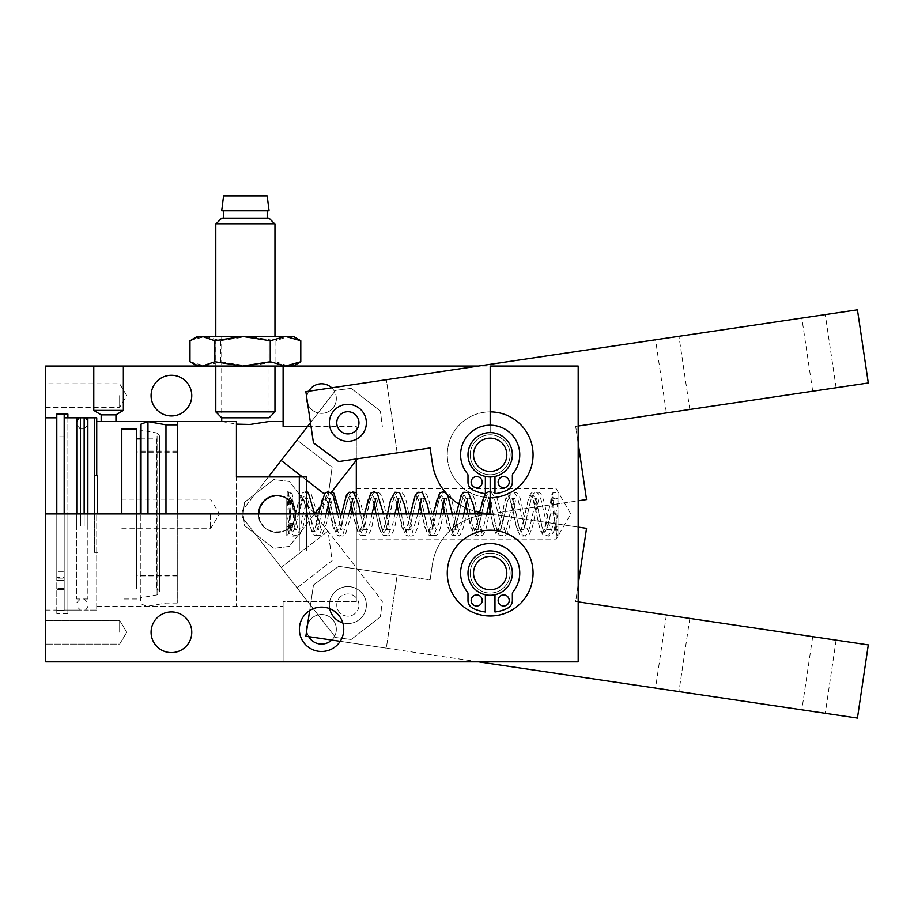 <?xml version="1.0" encoding="UTF-8"?>
<svg xmlns="http://www.w3.org/2000/svg" width="914" height="914" viewBox="0 0 914 914"><rect width="100%" height="100%" fill="white"/><g stroke="black" fill="none" stroke-linecap="round" stroke-linejoin="round"><path stroke-width="0.69" stroke-dasharray="4.57 3.43" d="M487.596 476.811A22.187 22.187 0 0 1 468.139 452.202A22.187 22.187 0 0 1 492.76 432.745A22.187 22.187 0 0 1 512.206 457.354A22.187 22.187 0 0 1 487.596 476.811A22.187 22.187 0 0 0 512.206 457.354A22.187 22.187 0 0 0 492.76 432.745A22.187 22.187 0 0 0 468.139 452.202A22.187 22.187 0 0 0 487.596 476.811A22.187 22.187 0 0 1 468.139 452.202A22.187 22.187 0 0 1 492.76 432.745A22.187 22.187 0 0 1 512.206 457.354A22.187 22.187 0 0 1 487.596 476.811A22.187 22.187 0 0 1 468.139 452.202A22.187 22.187 0 0 1 492.76 432.745A22.187 22.187 0 0 1 512.206 457.354A22.187 22.187 0 0 1 487.596 476.811A22.187 22.187 0 0 1 468.139 452.202A22.187 22.187 0 0 1 492.76 432.745A22.187 22.187 0 0 1 494.977 476.434A22.187 22.187 0 0 0 490.178 432.596L490.178 366.034L578.185 366.034L45.7 366.034L45.7 661.85L578.185 661.85L578.185 366.034L578.185 661.85L283.1 661.85L578.185 661.85L578.185 366.034L478.582 366.034M356.311 496.496L356.311 601.526L356.311 488.796L356.311 513.942L490.178 513.942L490.178 488.796L490.178 513.942L356.311 513.942L356.311 601.526L283.1 601.526L283.1 606.382L283.1 601.526L356.311 601.526L356.311 513.942L490.178 513.942L490.178 476.959A22.187 22.187 0 0 0 512.366 454.772A22.187 22.187 0 0 0 490.178 432.596L490.178 425.193M269.047 421.503L269.047 366.034L283.1 366.034L283.1 426.358M45.7 395.613L45.7 407.45L45.7 395.613M45.7 632.271L45.7 620.435L45.7 632.271M45.7 513.942L45.7 610.084L45.7 513.942L56.794 513.942L56.794 414.099L56.794 613.785L56.794 414.099M283.1 366.034L293.371 366.034M269.047 336.443L221.714 336.443L269.047 336.443L269.047 366.034L215.795 366.034L215.795 336.443M151.084 395.613A20.337 20.337 0 0 0 171.421 415.95A20.337 20.337 0 0 0 191.757 395.613A20.337 20.337 0 0 0 171.421 375.277A20.337 20.337 0 0 0 151.084 395.613M512.366 573.112A22.187 22.187 0 0 0 490.178 550.925A22.187 22.187 0 0 0 467.991 573.112A22.187 22.187 0 0 0 490.178 595.288A22.187 22.187 0 0 0 512.366 573.112A22.187 22.187 0 0 0 490.178 550.925A22.187 22.187 0 0 0 467.991 573.112A22.187 22.187 0 0 1 501.272 553.895A22.187 22.187 0 0 1 501.272 592.318A22.187 22.187 0 0 1 467.991 573.112A22.187 22.187 0 0 1 501.272 553.895A22.187 22.187 0 0 1 501.272 592.318A22.187 22.187 0 0 1 467.991 573.112A22.187 22.187 0 0 0 490.178 595.288A22.187 22.187 0 0 0 512.366 573.112A22.187 22.187 0 0 1 490.178 595.288A22.187 22.187 0 0 1 467.991 573.112A22.187 22.187 0 0 1 490.178 550.925A22.187 22.187 0 0 1 512.366 573.112A22.187 22.187 0 0 1 490.178 595.288A22.187 22.187 0 0 1 467.991 573.112A22.187 22.187 0 0 1 490.178 550.925A22.187 22.187 0 0 1 512.366 573.112A22.187 22.187 0 0 1 490.178 595.288A22.187 22.187 0 0 1 467.991 573.112A22.187 22.187 0 0 1 490.178 550.925A22.187 22.187 0 0 1 512.366 573.112A22.187 22.187 0 0 0 490.178 550.925A22.187 22.187 0 0 0 467.991 573.112A22.187 22.187 0 0 0 490.178 595.288A22.187 22.187 0 0 0 512.366 573.112A22.187 22.187 0 0 1 490.178 595.288A22.187 22.187 0 0 1 467.991 573.112A22.187 22.187 0 0 1 490.178 550.925A22.187 22.187 0 0 1 512.366 573.112M343.744 629.312A22.187 22.187 0 0 1 310.463 648.529A22.187 22.187 0 0 1 310.463 610.095A22.187 22.187 0 0 1 343.744 629.312M283.1 601.526L283.1 661.85L283.1 601.526M96.724 475.486L96.724 417.801M221.714 421.503L236.44 424.13M307.652 426.358L356.311 426.358L356.311 460.165M67.887 417.801L67.887 610.084L67.887 513.942L96.724 513.942L96.724 610.084L96.724 513.942L356.311 513.942L356.311 426.358M56.794 513.942L67.887 513.942L67.887 613.785L67.887 414.099M490.178 497.673A42.889 42.889 0 0 0 533.068 454.772A42.889 42.889 0 0 0 490.178 411.883M221.714 336.443L221.714 417.801L269.047 417.801M556.272 513.942L556.272 539.089L556.272 513.942M533.068 454.772A42.889 42.889 0 0 0 490.178 411.883A42.889 42.889 0 0 0 447.277 454.772A42.889 42.889 0 0 0 490.178 497.673A42.889 42.889 0 0 0 533.068 454.772A42.889 42.889 0 0 0 490.178 411.883A42.889 42.889 0 0 0 447.277 454.772A42.889 42.889 0 0 0 490.178 497.673A42.889 42.889 0 0 0 533.068 454.772M336.341 398.573A14.795 14.795 0 0 0 321.557 383.777A14.795 14.795 0 0 0 306.761 398.573A14.795 14.795 0 0 0 321.557 413.368A14.795 14.795 0 0 0 336.341 398.573M306.761 629.312A14.795 14.795 0 0 0 328.949 642.119A14.795 14.795 0 0 0 328.949 616.504A14.795 14.795 0 0 0 306.761 629.312M151.084 632.271A20.337 20.337 0 0 0 181.589 649.888A20.337 20.337 0 0 0 181.589 614.654A20.337 20.337 0 0 0 151.084 632.271M533.068 573.112A42.889 42.889 0 0 0 490.178 530.211A42.889 42.889 0 0 0 447.277 573.112A42.889 42.889 0 0 0 490.178 616.002A42.889 42.889 0 0 0 533.068 573.112A42.889 42.889 0 0 0 468.722 535.958A42.889 42.889 0 0 0 468.722 610.255A42.889 42.889 0 0 0 533.068 573.112A42.889 42.889 0 0 0 490.178 530.211A42.889 42.889 0 0 0 447.277 573.112A42.889 42.889 0 0 0 490.178 616.002A42.889 42.889 0 0 0 533.068 573.112M467.991 454.772A22.187 22.187 0 0 1 501.272 435.567A22.187 22.187 0 0 1 501.272 473.989A22.187 22.187 0 0 1 467.991 454.772A22.187 22.187 0 0 1 501.272 435.567A22.187 22.187 0 0 1 501.272 473.989A22.187 22.187 0 0 1 467.991 454.772A22.187 22.187 0 0 0 485.368 476.434A22.187 22.187 0 0 1 468.219 451.562A22.187 22.187 0 0 1 491.789 432.653A22.187 22.187 0 0 1 494.977 476.434A22.187 22.187 0 0 0 512.126 451.562A22.187 22.187 0 0 0 488.556 432.653A22.187 22.187 0 0 0 467.991 454.772M306.784 397.876A14.795 14.795 0 0 1 308.715 391.238M331.713 387.822A14.795 14.795 0 0 1 329.634 410.969A14.795 14.795 0 0 1 307.618 403.531M307.618 624.353A14.795 14.795 0 0 1 329.634 616.927A14.795 14.795 0 0 1 331.713 640.063M308.715 636.647A14.795 14.795 0 0 1 306.784 630.009M119.654 395.613L119.654 407.45L119.654 395.613M119.654 632.271L119.654 620.435L119.654 632.271M223.564 195.927L267.196 195.927M221.714 210.723L269.047 210.723M245.386 210.723L223.564 210.723L245.386 210.723M221.714 218.115L269.047 218.115M215.795 224.033L274.965 224.033M274.965 411.883L215.795 411.883M487.848 474.606A19.971 19.971 0 0 1 474.16 442.844A19.971 19.971 0 0 1 508.515 446.877A19.971 19.971 0 0 1 487.848 474.606A19.971 19.971 0 0 1 474.16 442.844A19.971 19.971 0 0 1 508.515 446.877A19.971 19.971 0 0 1 487.848 474.606A19.971 19.971 0 0 1 470.344 452.453A19.971 19.971 0 0 1 492.497 434.95A19.971 19.971 0 0 1 510.012 457.103A19.971 19.971 0 0 1 487.848 474.606A19.971 19.971 0 0 1 470.344 452.453A19.971 19.971 0 0 1 492.497 434.95A19.971 19.971 0 0 1 510.012 457.103A19.971 19.971 0 0 1 487.848 474.606M488.236 471.304A16.635 16.635 0 0 1 473.646 452.841A16.635 16.635 0 0 1 492.109 438.252A16.635 16.635 0 0 1 506.699 456.714A16.635 16.635 0 0 1 488.236 471.304M482.226 482.135A5.541 5.541 0 0 0 476.674 476.594A5.541 5.541 0 0 0 471.133 482.135A5.541 5.541 0 0 0 476.674 487.688A5.541 5.541 0 0 0 482.226 482.135A5.541 5.541 0 0 1 476.674 487.688A5.541 5.541 0 0 1 471.133 482.135A5.541 5.541 0 0 1 476.674 476.594A5.541 5.541 0 0 1 482.226 482.135A5.541 5.541 0 0 1 476.674 487.688A5.541 5.541 0 0 1 471.133 482.135A5.541 5.541 0 0 1 476.674 476.594A5.541 5.541 0 0 1 482.226 482.135M472.835 489.927A39.199 39.199 0 0 0 485.368 493.674L485.368 476.434A22.187 22.187 0 0 1 468.219 451.562A22.187 22.187 0 0 1 491.789 432.653A22.187 22.187 0 0 1 494.977 476.434L494.977 493.674A39.199 39.199 0 0 0 507.51 489.927A8.694 8.694 0 0 0 512.366 482.135L512.366 475.497A3.142 3.142 0 0 1 513.074 473.509A29.579 29.579 0 0 0 500.118 426.918A29.579 29.579 0 0 0 467.283 473.509A29.579 29.579 0 0 1 480.227 426.918A29.579 29.579 0 0 1 513.074 473.509A3.142 3.142 0 0 0 512.366 475.497A3.142 3.142 0 0 1 513.074 473.509A29.579 29.579 0 0 0 480.227 426.918A29.579 29.579 0 0 0 467.283 473.509A3.142 3.142 0 0 1 467.991 475.497A3.142 3.142 0 0 0 467.283 473.509A3.142 3.142 0 0 1 467.991 475.497L467.991 482.135A8.694 8.694 0 0 0 472.835 489.927A8.694 8.694 0 0 1 467.991 482.135L467.991 475.497L467.991 482.135A8.694 8.694 0 0 0 472.835 489.927A39.199 39.199 0 0 0 485.368 493.674L485.368 476.434L485.368 493.674A39.199 39.199 0 0 1 472.835 489.927M509.212 482.135A5.541 5.541 0 0 0 503.671 476.594A5.541 5.541 0 0 0 498.13 482.135A5.541 5.541 0 0 0 503.671 487.688A5.541 5.541 0 0 0 509.212 482.135A5.541 5.541 0 0 1 503.671 487.688A5.541 5.541 0 0 1 498.13 482.135A5.541 5.541 0 0 1 503.671 476.594A5.541 5.541 0 0 1 509.212 482.135A5.541 5.541 0 0 1 503.671 487.688A5.541 5.541 0 0 1 498.13 482.135A5.541 5.541 0 0 1 503.671 476.594A5.541 5.541 0 0 1 509.212 482.135M507.51 489.927A39.199 39.199 0 0 1 494.977 493.674L494.977 476.434L494.977 493.674A39.199 39.199 0 0 0 507.51 489.927A8.694 8.694 0 0 0 512.366 482.135L512.366 475.497L512.366 482.135A8.694 8.694 0 0 1 507.51 489.927M470.207 573.112A19.971 19.971 0 0 1 500.164 555.815A19.971 19.971 0 0 1 500.164 590.398A19.971 19.971 0 0 1 470.207 573.112A19.971 19.971 0 0 1 500.164 555.815A19.971 19.971 0 0 1 500.164 590.398A19.971 19.971 0 0 1 470.207 573.112A19.971 19.971 0 0 1 490.178 553.141A19.971 19.971 0 0 1 510.138 573.112A19.971 19.971 0 0 1 490.178 593.072A19.971 19.971 0 0 1 470.207 573.112A19.971 19.971 0 0 1 490.178 553.141A19.971 19.971 0 0 1 510.138 573.112A19.971 19.971 0 0 1 490.178 593.072A19.971 19.971 0 0 1 470.207 573.112M473.532 573.112A16.635 16.635 0 0 1 490.178 556.466A16.635 16.635 0 0 1 506.813 573.112A16.635 16.635 0 0 1 490.178 589.747A16.635 16.635 0 0 1 473.532 573.112M494.977 594.763L494.977 612.003A39.199 39.199 0 0 0 507.51 608.256A39.199 39.199 0 0 1 494.977 612.003L494.977 594.763A22.187 22.187 0 0 0 512.126 569.89A22.187 22.187 0 0 0 488.556 550.982A22.187 22.187 0 0 0 485.368 594.763L485.368 612.003L485.368 594.763A22.187 22.187 0 0 1 467.991 573.112A22.187 22.187 0 0 0 485.368 594.763L485.368 612.003A39.199 39.199 0 0 1 472.835 608.256A39.199 39.199 0 0 0 485.368 612.003A39.199 39.199 0 0 1 472.835 608.256A8.694 8.694 0 0 1 467.991 600.464L467.991 593.826A3.142 3.142 0 0 0 467.283 591.838A29.579 29.579 0 0 1 460.599 573.112A29.579 29.579 0 0 0 467.283 591.838A3.142 3.142 0 0 1 467.991 593.826A3.142 3.142 0 0 0 467.283 591.838A29.579 29.579 0 0 1 500.118 545.247A29.579 29.579 0 0 1 513.074 591.838A29.579 29.579 0 0 0 500.118 545.247A29.579 29.579 0 0 0 460.599 573.112A29.579 29.579 0 0 1 500.118 545.247A29.579 29.579 0 0 1 513.074 591.838A3.142 3.142 0 0 0 512.366 593.826A3.142 3.142 0 0 1 513.074 591.838A3.142 3.142 0 0 0 512.366 593.826L512.366 600.464A8.694 8.694 0 0 1 507.51 608.256A8.694 8.694 0 0 0 512.366 600.464A8.694 8.694 0 0 1 507.51 608.256A39.199 39.199 0 0 1 494.977 612.003L494.977 594.763A22.187 22.187 0 0 0 512.126 569.89A22.187 22.187 0 0 0 488.556 550.982A22.187 22.187 0 0 0 467.991 573.112A22.187 22.187 0 0 1 488.556 550.982A22.187 22.187 0 0 1 512.126 569.89A22.187 22.187 0 0 1 494.977 594.763A22.187 22.187 0 0 0 512.126 569.89A22.187 22.187 0 0 0 488.556 550.982A22.187 22.187 0 0 0 467.991 573.112M482.226 600.464A5.541 5.541 0 0 0 476.674 594.923A5.541 5.541 0 0 0 471.133 600.464A5.541 5.541 0 0 0 476.674 606.016A5.541 5.541 0 0 0 482.226 600.464A5.541 5.541 0 0 0 476.674 594.923A5.541 5.541 0 0 0 471.133 600.464A5.541 5.541 0 0 0 476.674 606.016A5.541 5.541 0 0 0 482.226 600.464A5.541 5.541 0 0 0 476.674 594.923A5.541 5.541 0 0 0 471.133 600.464A5.541 5.541 0 0 0 476.674 606.016A5.541 5.541 0 0 0 482.226 600.464M509.212 600.464A5.541 5.541 0 0 0 503.671 594.923A5.541 5.541 0 0 0 498.13 600.464A5.541 5.541 0 0 0 503.671 606.016A5.541 5.541 0 0 0 509.212 600.464A5.541 5.541 0 0 0 503.671 594.923A5.541 5.541 0 0 0 498.13 600.464A5.541 5.541 0 0 0 503.671 606.016A5.541 5.541 0 0 0 509.212 600.464A5.541 5.541 0 0 0 503.671 594.923A5.541 5.541 0 0 0 498.13 600.464A5.541 5.541 0 0 0 503.671 606.016A5.541 5.541 0 0 0 509.212 600.464M467.991 600.464L467.991 593.826L467.991 600.464A8.694 8.694 0 0 0 472.835 608.256A8.694 8.694 0 0 1 467.991 600.464M76.765 417.801L76.765 513.942M64.186 417.801L64.186 610.084L64.186 417.801M97.467 475.486L97.467 513.942M94.508 475.486L94.508 552.399L94.508 475.486M94.508 417.801L94.508 513.942M87.858 417.801L87.858 513.942M87.858 428.894L87.858 598.99L87.858 428.894L76.765 428.894L76.765 598.99L76.765 428.894M64.186 584.994L64.186 571.387L64.186 577.614L56.794 577.614L56.794 580.744L56.794 577.614L64.186 577.614L64.186 571.387L56.794 571.387L64.186 571.387L64.186 584.994M64.186 578.973L64.186 580.744L56.794 580.744L56.794 436.789L56.794 580.744L64.186 580.744L64.186 436.789L64.186 578.973L56.794 578.973L64.186 578.973M64.186 513.942L64.186 610.381L64.186 588.525L56.794 588.525L64.186 588.525L64.186 610.381L64.186 414.099M64.186 610.381L56.794 610.381L64.186 610.381M87.858 526.236L87.858 425.193L87.858 526.236M76.765 526.236L76.765 425.193L76.765 526.236M76.765 526.75L76.765 421.503L76.765 526.75M87.858 526.75L87.858 421.503L87.858 526.75M306.693 492.029L305.173 491.755L301.894 493.194L299.986 496.336L291.258 531.354L286.768 525.63C288.961 522.545 291.406 522.42 294.114 525.23L290.469 527.972L286.825 526.007L286.768 499.021L286.768 530.726A3.702 2.868 0 0 0 288.55 528.475A3.702 2.868 0 0 0 286.768 525.813L286.768 530.726M550.594 502.254L550.639 501.912C550.331 499.044 559.379 499.947 557.997 502.254L557.94 502.62C558.191 505.476 549.211 504.539 550.594 502.254L544.161 529.537C546.264 528.658 547.532 528.658 547.966 529.537L542.173 504.859C541.271 499.101 539.603 495.022 537.169 492.6C533.605 491.321 531.205 492.143 529.994 495.045C528.223 499.181 526.613 505.488 525.15 513.942L528.018 500.872L530.885 495.457L533.753 500.861L539.489 527.001L542.356 532.428L545.224 527.024L550.639 501.912M556.203 528.269A3.702 2.868 180 0 1 556.215 528.018A3.702 2.868 180 0 1 557.997 525.813L557.997 530.726A3.702 2.868 180 0 1 556.203 528.269M550.605 502.129C551.496 492.486 551.633 494.485 553.05 492.543L557.997 492.84L557.997 535.97C555.129 533.205 555.266 539.351 553.518 513.965L552.067 496.942C553.21 499.021 555.175 499.364 557.997 497.993L557.997 528.898L555.803 530.931L556.215 528.018M286.768 529.263L286.768 535.604A3.702 3.702 0 0 0 286.768 529.263L286.768 535.604M290.469 513.942L286.768 513.942L294.171 513.942L290.469 513.942L288.607 491.755L286.768 492.235M287.51 535.01C288.493 532.988 288.961 536.084 289.978 520.889L291.874 496.942C290.218 499.215 288.516 499.787 286.768 498.656L286.768 513.942L289.635 527.012L292.503 532.428L295.371 527.024L301.106 500.883L303.974 495.457L306.841 500.849L312.577 527.001L315.444 532.428L318.312 527.035L324.047 500.883L326.915 495.457L329.783 500.861L335.518 527.001L338.386 532.428L341.253 527.024L346.989 500.883L349.856 495.457L352.724 500.849L358.459 527.001L361.327 532.428L364.195 527.024L369.93 500.883L372.798 495.457L375.665 500.861L381.401 527.001L384.268 532.428L387.136 527.035L392.871 500.895L395.739 495.457L398.607 500.849L404.342 527.001L407.21 532.428L410.078 527.024L415.813 500.883L418.681 495.457L421.548 500.849L427.284 526.99L430.151 532.428L433.019 527.035L438.754 500.883L441.622 495.457L444.49 500.861L450.225 527.001L453.093 532.428L455.96 527.035L461.696 500.883L464.563 495.457L467.431 500.849L473.166 527.001L476.034 532.428L478.902 527.024L484.637 500.883L487.505 495.457L490.372 500.861L496.108 527.001L498.975 532.428L501.843 527.035L507.578 500.895L510.446 495.457L513.314 500.861L519.049 527.001L521.917 532.428L524.785 527.024L530.52 500.883L533.388 495.457L536.255 500.849L541.991 527.001L544.858 532.428L547.726 527.024L550.594 513.942L557.997 513.942L550.594 513.942C552.25 488.602 552.182 492.429 557.997 492.235L557.997 498.656C554.741 499.033 553.039 498.473 552.879 496.942L555.586 530.2L557.243 535.01A3.702 3.702 -0 0 1 557.997 529.263L557.997 535.604A3.702 3.702 -0 0 1 557.243 535.01M557.997 535.604L557.997 529.263M189.975 361.738L205.239 366.034L220.514 361.738L248.22 366.034L275.925 361.738L275.925 340.739L248.22 336.443L220.514 340.739L205.239 336.443L189.975 340.739M220.514 361.738L220.514 340.739M275.925 361.738L288.356 366.034L294.651 364.869L299.152 362.744M299.152 339.734L294.639 337.609L288.356 336.443L275.925 340.739M293.451 336.443L197.31 336.443M293.451 366.034L197.31 366.034M306.693 513.942L306.693 550.925L306.693 476.959L306.693 550.925L306.693 476.959L236.44 476.959L236.44 606.382L236.44 421.503M258.982 510.343A18.486 18.486 0 0 0 275.308 532.348A18.486 18.486 0 0 0 295.599 513.942A18.486 18.486 0 0 1 277.113 532.428A18.486 18.486 0 0 1 258.628 513.942A18.486 18.486 0 0 1 277.113 495.457A18.486 18.486 0 0 1 295.599 513.942C296.753 490.121 257.497 490.053 258.628 513.942C257.474 537.798 296.753 537.798 295.599 513.942L294.194 521.037L290.184 527.012L284.208 531.023L277.125 532.428L270.041 531.023L264.043 527.024L260.033 521.026L258.628 513.942A18.486 18.486 0 0 1 277.113 495.457A18.486 18.486 0 0 1 295.599 513.942A18.486 18.486 0 0 0 267.871 497.936A18.486 18.486 0 0 0 267.871 529.949A18.486 18.486 0 0 0 295.599 513.942A18.486 18.486 0 0 1 277.113 532.428A18.486 18.486 0 0 1 258.628 513.942M177.27 421.503L177.27 513.942M299.301 513.942L299.301 550.925L236.44 550.925L299.301 550.925L299.301 476.959L236.44 476.959L299.301 476.959M136.597 513.942L136.597 428.894M121.802 513.942L121.802 428.894M306.693 550.925L236.44 550.925L306.693 550.925M210.551 513.942L210.551 528.738L210.551 513.942M277.113 495.457A18.486 18.486 0 0 1 294.182 506.836M294.182 506.847A18.486 18.486 0 0 1 295.245 510.309M136.597 456.874L136.597 575.694L136.597 456.874M136.597 444.57L136.597 589.004L136.597 444.57M177.27 456.874L177.27 575.694L177.27 456.874M177.27 431.579L177.27 603.057L177.27 431.579M165.971 424.827L165.971 513.942M140.299 438.88L156.568 438.88L156.568 589.004L156.568 438.88C159.093 437.715 160.076 436.732 159.527 435.921L157.082 433.008L157.082 594.877L157.082 433.008L140.299 430.014L140.299 597.87L140.299 513.942M141.03 424.096L141.03 513.942M578.185 443.244L575.683 426.392L868.3 382.977L857.446 309.823L305.859 391.66L313.456 442.867L338.66 461.559L397.179 452.876L386.325 379.721L305.859 391.66L313.456 442.867L338.66 461.559L397.179 452.876L386.325 379.721L305.859 391.66L313.456 442.867L338.66 461.559L430.106 447.986L432.379 463.352A58.427 58.427 0 0 0 498.747 512.571L578.185 500.781M667.243 338.043L678.942 336.306L667.243 338.043M813.551 316.335L825.262 314.599L813.551 316.335M366.148 420.097A18.486 18.486 0 0 0 345.149 404.525A18.486 18.486 0 0 0 329.577 425.524A18.486 18.486 0 0 0 350.576 441.096A18.486 18.486 0 0 0 366.148 420.097A18.486 18.486 0 0 0 345.149 404.525A18.486 18.486 0 0 0 329.577 425.524A18.486 18.486 0 0 0 350.576 441.096A18.486 18.486 0 0 0 366.148 420.097A18.486 18.486 0 0 0 345.149 404.525A18.486 18.486 0 0 0 329.577 425.524A18.486 18.486 0 0 0 350.576 441.096A18.486 18.486 0 0 0 366.148 420.097A18.486 18.486 0 0 1 350.576 441.096A18.486 18.486 0 0 1 329.577 425.524A18.486 18.486 0 0 1 345.149 404.525A18.486 18.486 0 0 1 366.148 420.097A18.486 18.486 0 0 0 345.149 404.525A18.486 18.486 0 0 0 329.577 425.524A18.486 18.486 0 0 0 350.576 441.096A18.486 18.486 0 0 0 366.148 420.097M490.178 476.959A22.187 22.187 0 0 0 512.126 451.516A22.187 22.187 0 0 0 486.922 432.836A22.187 22.187 0 0 0 485.368 476.434M458.417 503.82A58.427 58.427 0 0 0 465.032 507.521M466.654 508.264A58.427 58.427 0 0 0 474.64 511.097M479.61 512.24A58.427 58.427 0 0 0 486.831 513.108M490.178 513.2A58.427 58.427 0 0 0 498.747 512.571L586.537 499.547L575.683 426.392L578.185 426.015M512.126 451.516A22.187 22.187 0 0 0 486.922 432.836A22.187 22.187 0 0 0 468.231 458.04A22.187 22.187 0 0 0 493.434 476.72A22.187 22.187 0 0 0 512.126 451.516M666.397 412.934L689.807 409.461L666.397 412.934L655.544 339.779M812.706 391.226L836.116 387.753L812.706 391.226L801.852 318.072M358.836 421.183A11.094 11.094 0 0 1 343.79 433.122A11.094 11.094 0 0 1 340.968 414.122A11.094 11.094 0 0 1 358.836 421.183M309.663 610.586L313.456 585.017L338.66 566.326L397.179 575.009L386.325 648.163L305.859 636.224L313.456 585.017L338.66 566.326L397.179 575.009L386.325 648.163L305.859 636.224L313.456 585.017L338.66 566.326L430.106 579.899L432.379 564.532A58.427 58.427 0 0 1 498.747 515.313L586.537 528.338L575.683 601.492L868.3 644.907L857.446 718.073L305.859 636.224L313.456 585.017L338.66 566.326L430.106 579.899L432.379 564.532A58.427 58.427 0 0 1 498.747 515.313L578.185 527.104M667.243 689.841L678.942 691.578L667.243 689.841M813.551 711.549L825.262 713.297L813.551 711.549M478.582 661.85L340.214 641.32M329.726 608.69A18.486 18.486 0 0 1 350.576 586.788A18.486 18.486 0 0 1 366.148 607.787A18.486 18.486 0 0 1 345.149 623.359A18.486 18.486 0 0 1 329.577 602.36A18.486 18.486 0 0 1 350.576 586.788A18.486 18.486 0 0 1 366.148 607.787A18.486 18.486 0 0 1 342.784 622.857M468.231 569.856A22.187 22.187 0 0 1 493.434 551.165A22.187 22.187 0 0 1 512.126 576.368A22.187 22.187 0 0 1 486.922 595.048A22.187 22.187 0 0 1 468.231 569.856A22.187 22.187 0 0 1 493.434 551.165A22.187 22.187 0 0 1 512.126 576.368A22.187 22.187 0 0 1 486.922 595.048A22.187 22.187 0 0 1 468.231 569.856M329.577 602.36A18.486 18.486 0 0 1 350.576 586.788A18.486 18.486 0 0 1 366.148 607.787A18.486 18.486 0 0 1 345.149 623.359A18.486 18.486 0 0 1 329.577 602.36A18.486 18.486 0 0 1 350.576 586.788A18.486 18.486 0 0 1 366.148 607.787A18.486 18.486 0 0 1 345.149 623.359A18.486 18.486 0 0 1 329.577 602.36A18.486 18.486 0 0 0 345.149 623.359A18.486 18.486 0 0 0 366.148 607.787A18.486 18.486 0 0 0 350.576 586.788A18.486 18.486 0 0 0 329.577 602.36A18.486 18.486 0 0 1 350.576 586.788A18.486 18.486 0 0 1 366.148 607.787A18.486 18.486 0 0 1 345.149 623.359A18.486 18.486 0 0 1 329.577 602.36M578.185 584.64L575.683 601.492L578.185 601.869M666.397 614.951L689.807 618.424L666.397 614.951L655.544 688.105M812.706 636.658L836.116 640.131L812.706 636.658L801.852 709.812M358.836 606.702A11.094 11.094 0 0 1 346.235 616.047A11.094 11.094 0 0 1 336.889 603.446A11.094 11.094 0 0 1 349.491 594.1A11.094 11.094 0 0 1 358.836 606.702A11.094 11.094 0 0 0 343.79 594.763A11.094 11.094 0 0 0 340.968 613.762A11.094 11.094 0 0 0 358.836 606.702M380.384 411.072L351.17 388.393L380.384 411.072L382.338 426.644L380.384 411.072M336.523 437.418A18.486 18.486 0 0 1 340.888 405.69A18.486 18.486 0 0 1 366.183 425.33A18.486 18.486 0 0 1 336.523 437.418M268.373 476.959L242.633 510.115L244.598 525.676L273.8 548.354L289.372 546.401L328.08 496.531L332.113 467.225L297.061 440.011L242.633 510.115L244.598 525.676L273.8 548.354L289.372 546.401L314.599 513.897M288.447 499.341A18.486 18.486 0 0 0 262.512 502.609A18.486 18.486 0 0 0 265.78 528.543A18.486 18.486 0 0 0 291.715 525.276A18.486 18.486 0 0 0 288.447 499.341A18.486 18.486 0 0 0 262.512 502.609A18.486 18.486 0 0 0 265.78 528.543A18.486 18.486 0 0 0 291.715 525.276A18.486 18.486 0 0 0 288.447 499.341M320.129 506.779L330.971 492.806M357.385 458.782L328.08 496.531L332.113 467.225L297.061 440.011L335.609 390.358L310.474 422.736M351.17 388.393L335.609 390.358L351.17 388.393M281.181 460.462L324.242 493.88M306.693 480.261L302.443 476.959M380.384 616.813L351.17 639.492L380.384 616.813L382.338 601.252L380.384 616.813M336.523 590.467A18.486 18.486 0 0 1 366.183 602.554A18.486 18.486 0 0 1 340.888 622.194A18.486 18.486 0 0 1 336.523 590.467A18.486 18.486 0 0 0 340.888 622.194A18.486 18.486 0 0 0 366.183 602.554A18.486 18.486 0 0 0 336.523 590.467M244.598 502.209L273.8 479.53L289.372 481.484L328.08 531.354L332.113 560.659L297.061 587.873L242.633 517.77L244.598 502.209L273.8 479.53L289.372 481.484L382.338 601.252L328.08 531.354L332.113 560.659L297.061 587.873L335.609 637.526L242.633 517.77L244.598 502.209M288.447 528.543A18.486 18.486 0 0 1 262.512 525.276A18.486 18.486 0 0 1 265.78 499.341A18.486 18.486 0 0 1 291.715 502.609A18.486 18.486 0 0 1 288.447 528.543A18.486 18.486 0 0 1 262.512 525.276A18.486 18.486 0 0 1 265.78 499.341A18.486 18.486 0 0 1 291.715 502.609A18.486 18.486 0 0 1 288.447 528.543M351.17 639.492L335.609 637.526L351.17 639.492M327.92 531.148L281.181 567.423L327.92 531.148M84.157 525.721L84.157 428.894L84.157 525.721M80.455 525.721L80.455 428.894L80.455 525.721M80.455 417.801L80.455 513.942M84.157 417.801L84.157 513.942M286.768 499.387L287.784 491.755L290.469 527.972M294.114 525.23L295.61 529.537L291.806 529.537L298.615 500.872L301.471 495.457L304.339 500.861L310.086 527.012L312.942 532.428L315.81 527.024L318.689 513.942L314.747 529.537C316.975 528.68 318.243 528.68 318.552 529.537L314.61 513.942M319.066 512.034L321.831 499.901L324.607 495.479L327.383 501.203L333.027 527.012L335.895 532.428L338.751 527.024L344.487 500.872L347.354 495.457L350.222 500.861L353.09 513.919M371.964 513.942L370.113 523.014L365.109 535.284L360.687 535.718L358.071 533.091L353.101 513.942L355.969 527.012L358.836 532.428L361.693 527.024L364.572 513.942L360.63 529.537C362.732 528.658 364.001 528.658 364.435 529.537L360.493 513.942M364.949 512.034L367.714 499.901L370.49 495.479L373.266 501.203L378.91 527.012L381.766 532.428L384.634 527.024L387.513 513.942L383.572 529.537C385.799 528.68 387.068 528.68 387.376 529.537L383.434 513.942M387.867 512.137L390.644 499.947L393.42 495.479L396.196 501.18L401.852 527.012L404.719 532.428L407.587 527.012L413.311 500.872L416.178 495.457L419.046 500.861L424.793 527.012L427.649 532.428L430.517 527.024L433.396 513.942L429.454 529.537C431.557 528.658 432.825 528.658 433.259 529.537L429.317 513.942M433.773 512.034L436.458 500.187L439.143 495.457L441.828 500.266L444.501 512.148M463.729 513.942L461.878 523.025L456.874 535.284L452.304 535.65L449.699 532.839L444.867 513.942L447.734 527.012L450.591 532.428L453.458 527.024L459.194 500.883L462.061 495.457L464.929 500.861L467.797 513.919M486.671 513.942L482.421 531.571L480.513 534.701L477.234 536.13L473.955 534.69L467.808 513.942L470.676 527.012L473.532 532.428L476.4 527.024L479.279 513.942L475.337 529.537L479.142 529.537L475.2 513.942M479.644 512.046L482.421 499.901L485.197 495.479L487.973 501.203L493.606 527.012L496.473 532.428L499.341 527.024L505.076 500.883L507.944 495.457L510.812 500.861L516.547 527.012L519.415 532.428L522.282 527.024L525.15 513.942L521.22 529.537L525.024 529.537L519.232 504.871C518.329 499.113 516.673 495.022 514.228 492.6C510.812 491.309 508.458 492.04 507.19 494.794C505.351 498.907 503.694 505.293 502.209 513.965L498.279 529.537C500.506 528.68 501.775 528.68 502.083 529.537L493.891 496.313L491.983 493.183L490.178 492.018M286.768 513.245L288.607 491.755C290.115 491.663 291.372 492.669 292.377 494.76L294.171 513.942L298.101 529.537L294.297 529.537L304.396 493.194L307.664 491.755L310.954 493.183L316.587 511.326M328.583 513.942L326.732 523.025L321.728 535.296L317.307 535.718L314.69 533.091L305.779 498.347L309.572 498.347C308.258 501.352 306.567 508.435 304.499 519.632C303.345 526.75 301.677 531.777 299.484 534.701L296.193 536.13C293.52 535.707 291.795 534.176 291.006 531.537L286.768 513.942M331.679 491.892L327.326 493.194L317.249 529.537C317.626 528.68 318.895 528.68 321.054 529.537L317.112 513.942M352.313 491.938L348.965 495.045L340.179 529.537C342.419 528.68 343.687 528.68 343.984 529.537L340.054 513.942M557.997 513.942L553.907 531.137L551.827 534.701L548.56 536.13C545.875 535.707 544.15 534.176 543.362 531.548L535.181 498.347L538.986 498.347L534.29 517.781C533.022 525.836 531.228 531.48 528.898 534.701C526.704 536.541 524.51 536.541 522.328 534.69C519.723 530.771 517.678 523.859 516.182 513.931L512.24 498.347L516.044 498.347L510.252 523.025C509.361 528.783 507.693 532.873 505.259 535.296C501.683 536.564 499.295 535.753 498.084 532.839C496.313 528.703 494.703 522.397 493.24 513.919L489.298 498.347C491.412 499.227 492.68 499.227 493.103 498.347C491.561 502.38 489.63 510.606 487.311 523.025C486.419 528.783 484.751 532.862 482.318 535.284L477.736 535.638L475.143 532.839C473.372 528.703 471.761 522.385 470.299 513.908L466.357 498.347C466.746 499.204 468.014 499.204 470.162 498.347L465.466 517.781C464.198 525.836 462.404 531.48 460.073 534.701C457.88 536.541 455.686 536.541 453.504 534.69C450.899 530.771 448.854 523.859 447.357 513.931L443.416 498.347L447.22 498.347C445.678 502.369 443.747 510.595 441.428 523.025C440.537 528.783 438.869 532.873 436.435 535.284L432.014 535.718L429.397 533.091C427.558 528.978 425.89 522.58 424.416 513.908L420.474 498.347L424.279 498.347L419.583 517.781C418.315 525.836 416.521 531.48 414.191 534.701C411.997 536.541 409.803 536.541 407.633 534.69C405.016 530.771 402.971 523.848 401.474 513.919L397.533 498.347L401.337 498.347L395.545 523.025C394.654 528.783 392.986 532.873 390.552 535.296C386.988 536.564 384.588 535.753 383.377 532.839C381.606 528.703 379.996 522.397 378.533 513.919L374.591 498.347C376.705 499.227 377.973 499.227 378.396 498.347C376.854 502.38 374.923 510.606 372.604 523.025C371.712 528.783 370.044 532.862 367.611 535.284L363.029 535.638L360.436 532.839C358.665 528.703 357.054 522.385 355.592 513.908L351.662 498.347L355.455 498.347L352.313 510.001M550.594 513.942L546.652 529.537L550.457 529.537L546.138 512.034C544.767 503.02 542.836 496.736 540.368 493.194L537.089 491.755L533.81 493.183L531.731 496.748L523.711 529.537C525.824 528.658 527.092 528.658 527.515 529.537C525.973 525.504 524.042 517.278 521.723 504.859C520.831 499.101 519.163 495.022 516.73 492.6L512.148 492.246L509.555 495.045C507.784 499.181 506.173 505.499 504.711 513.976L500.769 529.537C501.089 528.68 502.357 528.68 504.574 529.537L499.878 510.103C498.61 502.049 496.816 496.405 494.485 493.183C492.292 491.344 490.098 491.344 487.927 493.194C485.311 497.113 483.266 504.025 481.769 513.954L477.828 529.537L481.632 529.537C480.09 525.516 478.159 517.29 475.84 504.859C474.949 499.101 473.281 495.011 470.847 492.6L466.266 492.246L463.672 495.045C461.901 499.181 460.29 505.488 458.828 513.965L454.886 529.537L458.691 529.537C455.823 525.15 452.898 496.074 448.603 493.183L445.312 491.755L442.033 493.194C439.428 497.113 437.383 504.037 435.887 513.965L431.945 529.537C432.333 528.68 433.602 528.68 435.75 529.537L430.677 508.253C427.661 492.338 424.393 491.332 422.371 491.755C419.697 492.178 417.972 493.709 417.184 496.336L409.004 529.537C411.117 528.658 412.385 528.658 412.808 529.537C411.266 525.504 409.335 517.278 407.016 504.859C406.124 499.101 404.456 495.022 402.023 492.6L397.441 492.246L394.848 495.045C393.077 499.181 391.466 505.499 390.004 513.976L386.074 529.537L389.867 529.537L385.171 510.103C383.903 502.049 382.109 496.405 379.778 493.183L376.488 491.755L373.22 493.194C370.616 497.113 368.559 504.025 367.062 513.954L363.121 529.537L366.925 529.537L361.133 504.859L356.311 492.726M147.965 421.617L147.965 513.942M67.887 613.785L56.794 613.785M356.311 488.796L556.272 488.796L570.782 513.942L556.272 539.089L356.311 539.089L556.272 539.089L570.782 513.942L556.272 488.796L490.178 488.796M45.7 407.45L119.654 407.45L126.76 395.613L119.654 383.777L45.7 383.777M126.76 632.271L119.654 620.435L45.7 620.435L119.654 620.435L126.76 632.271L119.654 644.107L45.7 644.107L119.654 644.107L126.76 632.271M96.724 606.382L283.1 606.382M45.7 610.084L56.794 610.084M67.887 610.084L96.724 610.084M274.965 336.443L274.965 366.034M76.765 610.084L64.186 610.084M97.467 552.399L94.508 552.399M94.508 610.084L87.858 610.084M87.858 598.99L76.765 598.99M64.186 436.789L56.794 436.789M64.186 580.459L56.794 580.459L64.186 580.459M64.186 589.541L56.794 589.541L64.186 589.541M76.765 425.193L80.455 428.894L84.157 428.894L87.858 425.193M76.765 602.692L80.455 598.99L84.157 598.99L87.858 602.692M87.858 606.382C86.499 609.489 85.265 610.723 84.157 610.084L80.455 610.084L76.765 606.382M294.159 525.516L292.24 498.941C292.274 494.76 290.789 492.36 287.784 491.755L286.768 491.892M557.94 502.62C555.723 514.445 553.347 524.396 550.834 532.485L547.623 535.832L543.51 535.318L541.225 532.371C539.58 528.189 538.049 522.043 536.621 513.931L532.691 498.347C534.918 499.204 536.187 499.204 536.495 498.347L531.411 519.632C530.269 526.75 528.589 531.777 526.395 534.701C524.202 536.541 522.02 536.541 519.837 534.69C517.233 530.783 515.176 523.859 513.679 513.931L509.749 498.347C511.851 499.238 513.12 499.227 513.554 498.347L507.761 523.014C506.859 528.772 505.191 532.873 502.757 535.296C499.193 536.564 496.793 535.741 495.582 532.839C493.811 528.703 492.2 522.397 490.738 513.931L490.178 511.075M306.693 511.337L303.277 498.347C305.505 499.204 306.773 499.204 307.081 498.347L302.374 517.804C299.678 531.114 298.284 533.707 296.981 534.701C294.228 536.758 289.658 538.563 286.825 526.007M328.115 504.277L326.218 498.358L330.023 498.347M326.081 513.942L324.23 523.014L319.226 535.296L314.656 535.65L312.051 532.839L307.218 513.942M341.63 513.942L337.689 529.537C339.791 528.658 341.059 528.646 341.493 529.537L337.552 513.942M351.056 504.277L349.159 498.347C351.387 499.204 352.655 499.204 352.964 498.347M349.022 513.942L342.864 534.701L339.585 536.13L336.306 534.69L330.16 513.942M373.997 504.277L372.101 498.347L375.905 498.347M396.939 504.277L395.042 498.358C397.144 499.238 398.413 499.227 398.847 498.347M394.905 513.942L393.054 523.025L388.05 535.284L383.48 535.65L380.875 532.839L376.042 513.942M410.455 513.942L406.513 529.537L410.317 529.537L406.376 513.942M419.88 504.277L417.984 498.347C420.212 499.204 421.48 499.204 421.788 498.347M417.847 513.942L411.688 534.701L408.409 536.13L405.131 534.69L398.984 513.942M442.822 504.277L440.925 498.358L444.73 498.347M440.788 513.942L438.937 523.014L433.933 535.296L429.363 535.638L426.758 532.839L421.925 513.942M456.337 513.942L452.396 529.537C454.498 528.658 455.766 528.646 456.2 529.537L452.259 513.942M465.763 504.277L463.866 498.358C466.094 499.204 467.362 499.204 467.671 498.347M488.704 504.277L486.808 498.347L490.612 498.347L490.178 499.261M288.55 528.475L291.063 496.942C289.658 498.781 288.23 499.467 286.768 499.01M351.524 513.942L345.366 534.701L342.076 536.13L338.808 534.69L332.65 513.931L328.709 498.347L332.513 498.347L329.371 510.001M177.27 606.382L236.44 606.382M177.27 451.082L136.597 451.082M177.27 576.803L136.597 576.803M136.597 598.99L121.802 598.99M121.802 528.738L210.551 528.738L219.44 513.942L210.551 499.147L121.802 499.147M177.27 452.19L136.597 452.19M177.27 575.694L136.597 575.694M177.27 603.057L165.971 603.057L146.663 606.382L141.03 603.788L140.299 597.87L157.082 594.877L159.527 591.964L159.527 435.921L159.527 591.964C160.076 591.152 159.093 590.17 156.568 589.004L136.597 589.004M836.116 387.753L825.262 314.599M689.807 409.461L678.942 336.306M836.116 640.131L825.262 713.297M689.807 618.424L678.942 691.578"/><path stroke-width="1.37" d="M490.178 497.673L490.178 513.942L45.7 513.942L45.7 661.85L578.185 661.85L578.185 366.034L490.178 366.034L490.178 411.883A42.889 42.889 0 0 1 533.068 454.772A42.889 42.889 0 0 1 490.178 497.673L490.178 476.959A22.187 22.187 0 0 0 494.977 476.434A22.187 22.187 0 0 1 468.139 452.202A22.187 22.187 0 0 1 492.76 432.745A22.187 22.187 0 0 1 512.206 457.354A22.187 22.187 0 0 1 487.596 476.811M283.1 366.034L283.1 426.358L307.652 426.358M151.084 632.271A20.337 20.337 0 0 0 181.589 649.888A20.337 20.337 0 0 0 181.589 614.654A20.337 20.337 0 0 0 151.084 632.271M343.744 629.312A22.187 22.187 0 0 0 310.463 610.095A22.187 22.187 0 0 0 310.463 648.529A22.187 22.187 0 0 0 343.744 629.312M533.068 573.112A42.889 42.889 0 0 0 468.722 535.958A42.889 42.889 0 0 0 468.722 610.255A42.889 42.889 0 0 0 533.068 573.112M45.7 513.942L45.7 366.034L93.776 366.034L93.776 410.409L101.168 414.853L101.168 421.503L96.724 421.503L96.724 475.486M293.371 366.034L300.786 361.738L285.522 366.034L478.582 366.034M215.795 411.883L274.965 411.883L269.047 417.801L221.714 417.801L215.795 411.883L215.795 366.034L93.776 366.034M151.084 395.613A20.337 20.337 0 0 1 171.421 375.277A20.337 20.337 0 0 1 191.757 395.613A20.337 20.337 0 0 1 171.421 415.95A20.337 20.337 0 0 1 151.084 395.613M101.168 421.503L115.952 421.503L115.952 414.853L101.168 414.853M221.714 417.801L221.714 421.503L115.952 421.503M236.44 424.13L250.013 424.462L269.047 421.503L283.1 421.503M56.794 417.801L45.7 417.801M96.724 421.503L96.724 417.801L67.887 417.801L67.887 414.099L56.794 414.099L56.794 513.942M490.178 425.193L490.178 411.883M115.952 414.853L123.356 410.409L93.776 410.409M123.356 410.409L123.356 366.034M307.618 403.531A14.795 14.795 0 0 1 306.784 397.876M308.715 391.238A14.795 14.795 0 0 1 331.713 387.822M306.784 630.009A14.795 14.795 0 0 1 307.618 624.353M331.713 640.063A14.795 14.795 0 0 1 308.715 636.647M356.311 460.165L356.311 496.496M267.196 195.927L223.564 195.927L221.714 210.723L269.047 210.723L267.196 195.927M215.795 224.033L274.965 224.033L269.047 218.115L221.714 218.115L215.795 224.033L215.795 336.443M488.236 471.304A16.635 16.635 0 0 0 505.453 448.191A16.635 16.635 0 0 0 476.834 444.832A16.635 16.635 0 0 0 488.236 471.304M471.133 482.135A5.541 5.541 0 0 0 476.674 487.688A5.541 5.541 0 0 0 482.226 482.135A5.541 5.541 0 0 0 476.674 476.594A5.541 5.541 0 0 0 471.133 482.135M485.368 476.434A22.187 22.187 0 0 1 488.556 432.653A22.187 22.187 0 0 1 512.126 451.562A22.187 22.187 0 0 1 494.977 476.434L494.977 493.674A39.199 39.199 0 0 0 507.51 489.927A8.694 8.694 0 0 0 512.366 482.135L512.366 475.497A3.142 3.142 0 0 1 513.074 473.509A29.579 29.579 0 0 0 500.118 426.918A29.579 29.579 0 0 0 467.283 473.509A3.142 3.142 0 0 1 467.991 475.497L467.991 482.135A8.694 8.694 0 0 0 472.835 489.927A39.199 39.199 0 0 0 485.368 493.674L485.368 476.434A22.187 22.187 0 0 0 490.178 476.959M498.13 482.135A5.541 5.541 0 0 0 503.671 487.688A5.541 5.541 0 0 0 509.212 482.135A5.541 5.541 0 0 0 503.671 476.594A5.541 5.541 0 0 0 498.13 482.135M473.532 573.112A16.635 16.635 0 0 0 498.496 587.519A16.635 16.635 0 0 0 498.496 558.694A16.635 16.635 0 0 0 473.532 573.112M512.366 573.112A22.187 22.187 0 0 1 490.178 595.288A22.187 22.187 0 0 1 467.991 573.112A22.187 22.187 0 0 1 490.178 550.925A22.187 22.187 0 0 1 512.366 573.112M471.133 600.464A5.541 5.541 0 0 0 476.674 606.016A5.541 5.541 0 0 0 482.226 600.464A5.541 5.541 0 0 0 476.674 594.923A5.541 5.541 0 0 0 471.133 600.464M494.977 594.763L494.977 612.003A39.199 39.199 0 0 0 507.51 608.256A8.694 8.694 0 0 0 512.366 600.464L512.366 593.826A3.142 3.142 0 0 1 513.074 591.838A29.579 29.579 0 0 0 500.118 545.247A29.579 29.579 0 0 0 467.283 591.838A3.142 3.142 0 0 1 467.991 593.826L467.991 600.464A8.694 8.694 0 0 0 472.835 608.256A39.199 39.199 0 0 0 485.368 612.003L485.368 594.763A22.187 22.187 0 0 1 467.991 573.112M498.13 600.464A5.541 5.541 0 0 0 503.671 606.016A5.541 5.541 0 0 0 509.212 600.464A5.541 5.541 0 0 0 503.671 594.923A5.541 5.541 0 0 0 498.13 600.464M64.186 417.801L76.765 417.801L76.765 513.942M97.467 513.942L97.467 475.486L94.508 475.486M94.508 513.942L94.508 417.801L87.858 417.801L87.858 513.942M56.794 414.099L64.186 414.099L64.186 513.942M300.786 340.739L293.451 336.443L285.522 336.443L300.786 340.739L300.786 361.738M270.247 340.739L285.522 336.443L242.541 336.443L270.247 340.739L270.247 361.738L242.541 366.034L214.836 361.738L214.836 340.739L242.541 336.443L202.405 336.443L214.836 340.739M214.836 361.738L202.405 366.034L285.522 366.034L270.247 361.738M191.609 362.744L197.31 366.034L202.405 366.034L196.11 364.869L189.975 361.738L189.975 340.739L196.122 337.609L202.405 336.443L197.31 336.443L191.609 339.734M299.301 513.942L299.301 476.959L306.693 476.959L306.693 513.942M177.27 513.942L177.27 421.503L236.44 421.503L236.44 476.959L299.301 476.959M258.628 513.942L260.033 506.87L264.032 500.883L270.007 496.873L277.102 495.457L284.185 496.862L290.184 500.861L294.182 506.836L295.599 513.942A18.486 18.486 0 0 0 295.245 510.309M121.802 513.942L121.802 428.894L136.597 428.894L136.597 513.942M258.982 510.343A18.486 18.486 0 0 1 277.113 495.457M165.971 513.942L165.971 424.827L147.965 421.617L147.965 513.942M140.299 513.942L140.299 430.014L141.03 424.096L141.03 513.942M578.185 426.015L868.3 382.977L857.446 309.823L305.859 391.66L313.456 442.867L338.66 461.559L430.106 447.986L432.379 463.352A58.427 58.427 0 0 0 458.417 503.82M465.032 507.521A58.427 58.427 0 0 0 466.654 508.264M474.64 511.097A58.427 58.427 0 0 0 479.61 512.24M486.831 513.108A58.427 58.427 0 0 0 490.178 513.2M578.185 500.781L586.537 499.547L578.185 443.244M329.577 425.524A18.486 18.486 0 0 0 350.576 441.096A18.486 18.486 0 0 0 366.148 420.097A18.486 18.486 0 0 0 345.149 404.525A18.486 18.486 0 0 0 329.577 425.524M358.836 421.183A11.094 11.094 0 0 0 346.235 411.837A11.094 11.094 0 0 0 336.889 424.439A11.094 11.094 0 0 0 349.491 433.784A11.094 11.094 0 0 0 358.836 421.183M340.214 641.32L305.859 636.224L309.663 610.586M578.185 601.869L868.3 644.907L857.446 718.073L478.582 661.85M342.784 622.857A18.486 18.486 0 0 1 329.726 608.69M578.185 527.104L586.537 528.338L578.185 584.64M336.523 437.418A18.486 18.486 0 0 0 366.183 425.33A18.486 18.486 0 0 0 340.888 405.69A18.486 18.486 0 0 0 336.523 437.418M330.971 492.806L357.385 458.782M310.474 422.736L268.373 476.959M324.242 493.88L306.693 480.261M302.443 476.959L281.181 460.462M314.599 513.897L320.129 506.779M80.455 513.942L80.455 417.801C79.632 417.024 78.398 418.246 76.765 421.503M84.157 513.942L84.157 417.801L80.455 417.801M307.218 513.942L306.693 511.337M337.552 513.942L333.302 496.313L331.394 493.183L328.115 491.755L324.836 493.194L319.066 512.034M330.16 513.942L328.115 504.277M353.09 513.919L351.056 504.277M383.434 513.942L377.276 493.183L373.997 491.755L370.718 493.194L364.949 512.034M376.042 513.942L373.997 504.277M406.376 513.942L404.525 504.871L399.521 492.6L394.951 492.246L390.449 500.335L387.867 512.137M398.984 513.942L396.939 504.277M421.925 513.942L419.88 504.277M452.259 513.942L448.009 496.313L446.101 493.183L442.822 491.755L439.543 493.194L433.773 512.034M444.501 512.148L442.822 504.277M467.797 513.919L465.763 504.277M485.026 493.64L479.644 512.046M223.564 210.723L223.564 218.115M267.196 210.723L267.196 218.115M274.965 224.033L274.965 336.443M274.965 366.034L274.965 411.883M84.157 417.801C85.265 417.161 86.499 418.395 87.858 421.503M307.07 498.358L306.693 499.124M314.61 513.942L308.452 493.183L306.693 492.029M330.011 498.358L326.081 513.942M352.953 498.358L349.022 513.942M360.493 513.942L358.642 504.871L353.638 492.6L349.068 492.235L346.463 495.045L341.63 513.942M375.894 498.358L371.964 513.942M398.835 498.358L394.905 513.942M421.777 498.358L417.847 513.942M429.317 513.942L427.466 504.859L422.462 492.6L417.892 492.235L415.287 495.045L410.455 513.942M444.718 498.358L440.788 513.942M467.671 498.347L463.729 513.942M475.2 513.942L473.349 504.871L468.345 492.6L463.775 492.235L461.17 495.045L456.337 513.942M490.178 511.075L488.704 504.277M490.178 499.261L486.671 513.942M490.178 492.018L488.693 491.755L485.368 493.252M317.112 513.942L316.587 511.326M329.371 510.001L328.583 513.942M340.054 513.942L333.896 493.183L331.679 491.892M352.313 510.001L351.524 513.942M356.311 492.726L352.313 491.938M177.27 424.827L165.971 424.827M141.03 424.096L147.965 421.617M140.299 438.88L136.597 438.88"/></g></svg>
